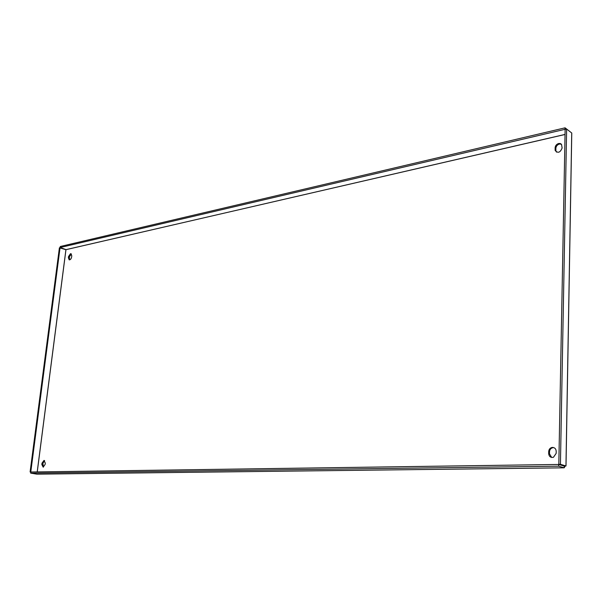 <?xml version="1.0" encoding="UTF-8"?>
<svg xmlns="http://www.w3.org/2000/svg" width="602" height="602" viewBox="0 0 602 602"><rect width="100%" height="100%" fill="white"/><g stroke="black" fill="none" stroke-linecap="round" stroke-linejoin="round"><path stroke-width="0.9" d="M556.526 152.133L555.924 151.057L555.849 148.348C556.105 146.166 557.294 144.728 559.424 144.036L561.448 144.224M558.686 143.487L560.274 143.509L561.508 144.292L562.11 147.994C560.259 152.615 557.949 153.45 555.179 150.508L555.104 147.799C555.36 145.616 556.557 144.179 558.686 143.487M69.614 259.868L69.38 256.828L71.382 253.999M70.464 253.72L70.968 253.728L71.773 255.812L71.615 257.039C71.179 258.943 70.374 259.876 69.185 259.846L68.38 257.761L68.53 256.535L70.464 253.72M43.984 460.44L45.293 463.088L45.12 464.435L43.171 467.16L41.824 464.503L41.997 463.164L43.984 460.44M552.531 447.406C554.796 447.587 556.022 448.904 556.203 451.349L556.165 453.374L553.441 457.302C550.627 457.806 549.032 456.549 548.67 453.539L548.708 451.523C548.896 449.416 549.935 448.076 551.838 447.489L552.531 447.406M43.412 467.114L42.9 463.322L44.608 460.65M551.665 457.452L549.468 453.788L549.513 451.771C549.694 449.671 550.74 448.324 552.636 447.745L553.328 447.655M564.24 466.098L558.709 464.451L30.815 472.006L30.672 473.134L558.679 466.181L564.209 467.814L564.24 466.098L566.008 465.978L558.822 464.33L560.432 464.308L565.955 465.956L571.712 133.561M565.474 465.963L564.112 466.061M560.432 464.308L566.632 129.039L571.727 132.989M558.822 464.33L565.135 129.392L566.632 129.039M30.672 473.134L36.955 474.165L564.209 467.814L565.127 466.106M558.709 464.451L558.679 466.181M570.199 131.808L565.067 127.827L60.26 246.511L60.125 247.535L565.037 129.317L565.067 127.827M565.045 134.427L65.919 249.687L59.402 247.776L30.1 471.938L30.815 472.051M65.972 249.604L60.125 247.535M60.072 247.618L30.785 471.93L30.1 471.938M31.206 471.998L30.785 471.93M37.249 471.908L65.964 249.649L565.037 134.487M65.919 249.687L37.204 471.908M548.67 453.539L549.468 453.788M548.708 451.523L549.513 451.771M41.824 464.503L42.727 464.661M41.997 463.164L42.9 463.322M68.53 256.535L69.38 256.828M68.38 257.761L69.222 258.055M555.104 147.799L555.849 148.348M555.067 149.559L555.812 150.109M566.008 465.978L571.772 133.027M551.838 447.489L552.636 447.745M43.954 460.447L44.397 460.522M555.179 150.508L555.924 151.057"/></g></svg>
